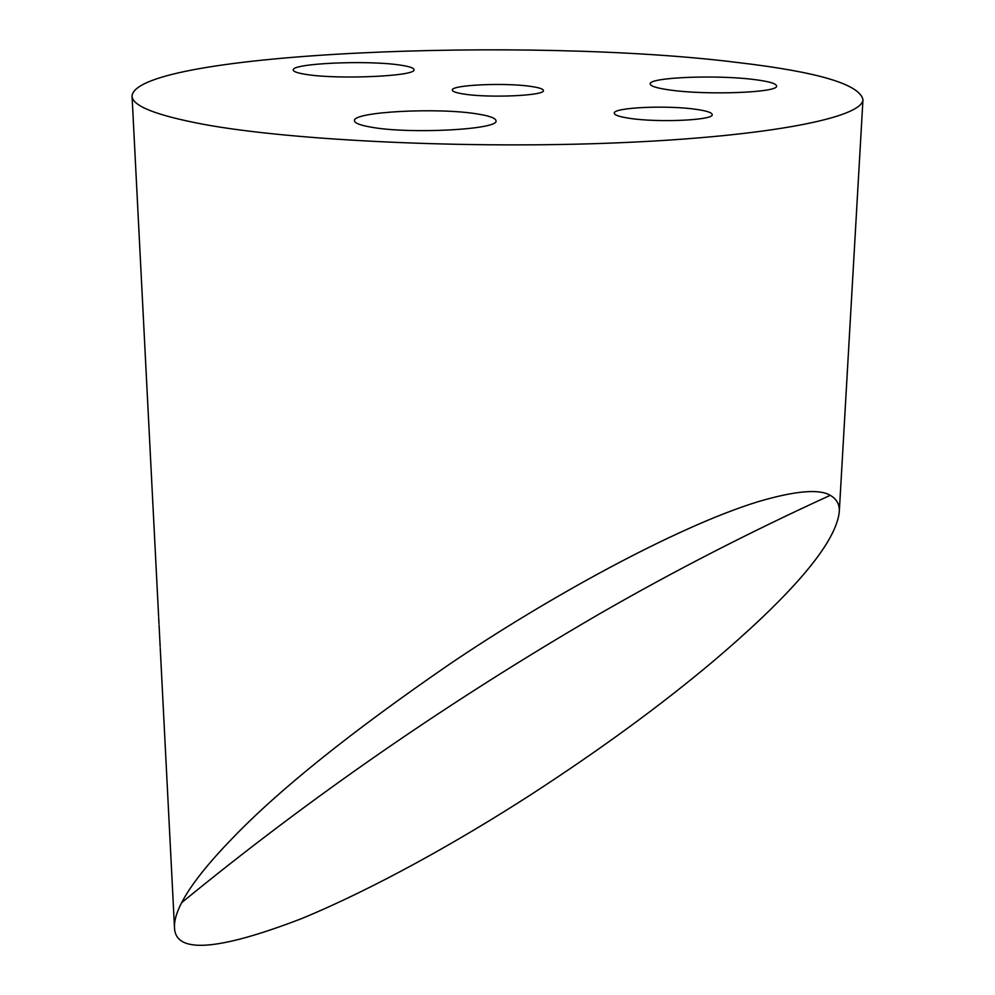 <?xml version="1.0" encoding="UTF-8"?>
<svg xmlns="http://www.w3.org/2000/svg" width="995" height="995" viewBox="0 0 995 995"><rect width="100%" height="100%" fill="white"/><g stroke="black" fill="none" stroke-linecap="round" stroke-linejoin="round"><path stroke-width="1.49" d="M714.348 660.344C779.918 604.587 835.638 547.461 839.295 511.716C839.68 504.415 836.671 498.955 830.253 495.323C819.121 488.682 795.017 490.821 757.954 501.729C674.747 527.425 545.322 599.264 449.429 664.287C351.098 731.934 278.7 790.005 232.233 838.486C207.482 864.008 190.617 885.401 181.65 902.664C176.451 912.689 174.063 921.059 174.498 927.75C175.418 953.844 217.631 950.859 301.162 918.783C374.568 888.547 459.18 840.812 529.091 795.838C599.811 750.006 661.563 704.846 714.348 660.344M737.419 62.486C817.716 71.876 859.556 84.264 862.963 99.637C862.466 117.559 769.832 136.415 619.611 142.745C469.702 149.15 291.386 140.656 203.191 124.263C155.606 115.246 131.887 105.769 132.036 95.806C137.658 52.349 529.066 36.33 737.419 62.486M530.733 86.391C504.975 82.485 451.021 84.936 452.327 90.06C452.402 91.565 456.344 92.908 464.13 94.09C489.627 98.194 545.26 95.619 543.394 90.545C543.27 88.953 539.054 87.572 530.733 86.391M696.139 109.35C667.409 105.035 613.144 107.472 614.263 113.144C614.338 115.047 619.338 116.763 629.263 118.268C657.732 122.808 713.875 120.271 712.196 114.636C712.034 112.622 706.686 110.855 696.139 109.35M477.413 113.965C438.074 107.311 352.578 111.763 354.469 120.681C354.568 123.094 360.09 125.246 371.048 127.149C409.679 134.337 499.279 129.561 495.983 120.793C495.784 118.169 489.59 115.893 477.413 113.965M399.43 64.986C366.62 60.023 291.398 63.419 293.251 69.973C293.338 71.652 297.716 73.145 306.373 74.463C338.661 79.762 416.917 76.142 413.957 69.687C413.796 67.884 408.945 66.317 399.43 64.986M754.658 79.6C717.196 74.613 648.889 77.299 650.195 83.878C650.295 86.167 656.998 88.232 670.294 90.06C707.358 95.396 778.774 92.572 776.56 86.03C776.299 83.58 768.998 81.428 754.658 79.6M830.253 495.323C749.484 532.238 672.359 571.876 598.853 614.251C449.18 701.239 310.117 797.368 181.65 902.664M839.295 511.716L862.963 99.637M160.183 647.036L159.063 625.109M174.448 926.706L160.245 648.243M159.001 623.927L158.678 617.634M158.615 616.465L132.036 95.806"/></g></svg>
